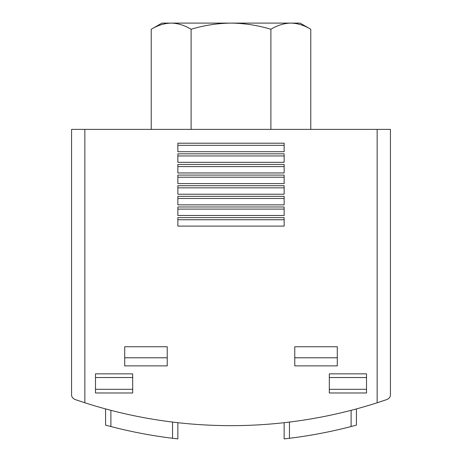 <?xml version="1.0" encoding="UTF-8"?>
<svg xmlns="http://www.w3.org/2000/svg" width="462" height="462" viewBox="0 0 462 462"><rect width="100%" height="100%" fill="white"/><g stroke="black" fill="none" stroke-linecap="round" stroke-linejoin="round"><path stroke-width="0.69" d="M191.112 29.268C184.598 25.329 177.951 23.273 171.171 23.1L300.086 23.1L310.776 29.268C304.262 25.329 297.615 23.273 290.829 23.1C284.055 23.279 277.402 25.335 270.888 29.268C257.923 25.341 244.629 23.279 231 23.1C217.365 23.285 204.071 25.341 191.112 29.268L191.112 129.389M171.171 23.1L161.914 23.1L151.224 29.268C157.738 25.329 164.385 23.273 171.171 23.1C164.391 23.279 157.744 25.335 151.224 29.268L151.224 129.389M310.776 29.268L310.776 129.389M270.888 29.268L270.888 129.389M84.852 129.389L71.57 129.389L71.57 394.525C71.506 396.766 72.696 398.44 75.15 399.549L84.852 402.777A478.291 478.291 0 0 0 377.148 402.777L386.85 399.549C389.304 398.44 390.494 396.766 390.43 394.525L390.43 129.389L84.852 129.389L84.852 402.777L75.15 399.549C72.696 398.44 71.506 396.766 71.57 394.525M172.54 422.066L172.54 438.276L177.858 438.9L172.54 438.276A478.291 478.291 0 0 1 110.897 426.536L105.579 425.127L105.579 408.916M134.28 431.982L134.592 432.045M150.976 435.117L151.282 435.169M284.142 438.9L289.46 438.276L284.142 438.9L284.142 422.69M351.103 410.325L351.103 426.536L356.421 425.127L351.103 426.536A478.291 478.291 0 0 1 289.46 438.276L289.46 422.066M311.024 435.117L310.718 435.169M327.72 431.982L327.408 432.045M177.858 438.9L177.858 422.69M356.421 425.127L356.421 408.916M377.148 129.389L377.148 402.777L386.85 399.549C389.304 398.44 390.494 396.766 390.43 394.525M366.516 373.85L366.516 392.977L329.314 392.977L329.314 373.85L366.516 373.85M132.686 373.85L132.686 392.977L95.484 392.977L95.484 373.85L132.686 373.85M167.227 346.743L167.227 365.875L124.711 365.875L124.711 346.743L167.227 346.743M337.289 346.743L337.289 365.875L294.773 365.875L294.773 346.743L337.289 346.743M284.142 226.109L284.142 217.608L177.858 217.608L177.858 226.109L284.142 226.109M284.142 215.483L284.142 206.976L177.858 206.976L177.858 215.483L284.142 215.483M284.142 204.851L284.142 196.35L177.858 196.35L177.858 204.851L284.142 204.851M284.142 194.225L284.142 185.718L177.858 185.718L177.858 194.225L284.142 194.225M284.142 183.593L284.142 175.092L177.858 175.092L177.858 183.593L284.142 183.593M284.142 172.967L284.142 164.46L177.858 164.46L177.858 172.967L284.142 172.967M284.142 162.335L284.142 153.834L177.858 153.834L177.858 162.335L284.142 162.335M284.142 151.709L284.142 143.203L177.858 143.203L177.858 151.709L284.142 151.709M284.142 145.328L177.858 145.328M284.142 155.96L177.858 155.96M284.142 166.586L177.858 166.586M284.142 177.217L177.858 177.217M284.142 187.843L177.858 187.843M284.142 198.475L177.858 198.475M284.142 209.101L177.858 209.101M284.142 219.733L177.858 219.733M337.289 357.79L294.773 357.79M167.227 357.79L124.711 357.79M132.686 389.299L95.484 389.299M132.686 377.529L95.484 377.529M366.516 389.299L329.314 389.299M366.516 377.529L329.314 377.529M110.897 426.536L110.897 410.325"/></g></svg>

